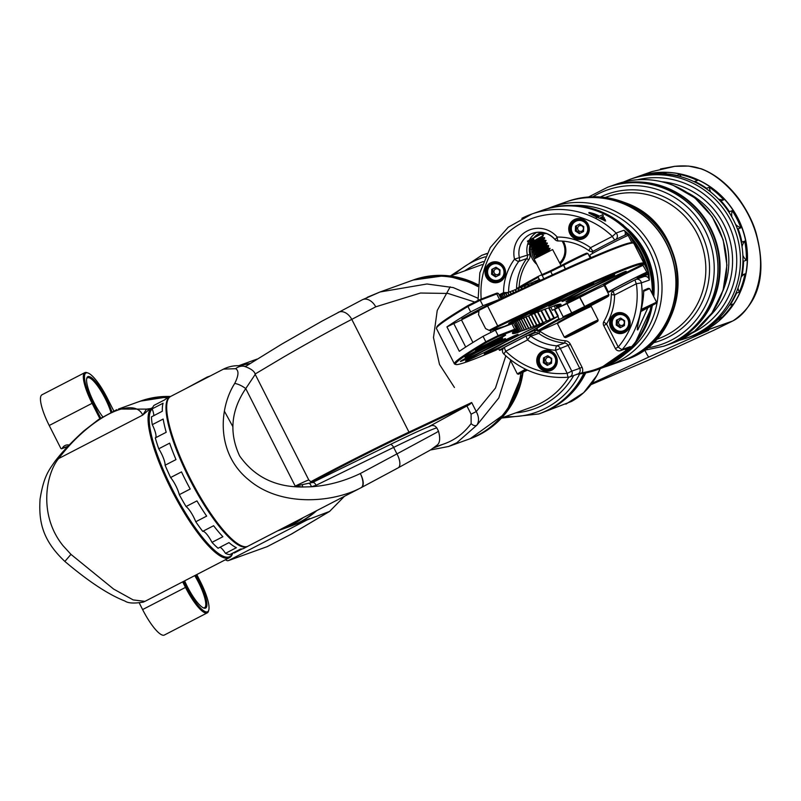 <?xml version="1.0" encoding="UTF-8"?>
<svg xmlns="http://www.w3.org/2000/svg" width="801" height="801" viewBox="0 0 801 801"><rect width="100%" height="100%" fill="white"/><g stroke="black" fill="none" stroke-linecap="round" stroke-linejoin="round"><path stroke-width="1.2" d="M608.73 186.863A84.295 81.982 70.5 0 1 609.771 186.493A84.295 81.982 70.5 0 1 666.122 187.564A84.295 81.982 70.5 0 1 720.089 267.534A84.295 81.982 70.5 0 1 665.931 345.441A84.295 81.982 70.5 0 1 664.89 345.802M689 179.484A84.295 81.982 -109.5 0 0 632.65 178.403L630.137 179.294A84.295 81.982 70.5 0 1 686.477 180.365A84.295 81.982 70.5 0 1 740.454 260.345A84.295 81.982 70.5 0 1 686.297 338.252L688.81 337.361A84.295 81.982 -109.5 0 0 742.968 259.454A84.295 81.982 -109.5 0 0 689 179.484M607.869 365.957L621.756 361.051A84.295 81.982 -109.5 0 0 675.914 283.464A84.295 81.982 -109.5 0 0 622.517 203.404A84.295 81.982 -109.5 0 0 565.586 202.102L551.709 207.008A84.295 81.982 70.5 0 1 608.64 208.31A84.295 81.982 70.5 0 1 662.027 288.37A84.295 81.982 70.5 0 1 607.869 365.957L603.594 367.339M542.017 210.433A84.295 81.982 70.5 0 1 542.067 210.413A84.295 81.982 70.5 0 1 598.998 211.714A84.295 81.982 70.5 0 1 652.354 293.857M651.073 306.282A84.295 81.982 70.5 0 1 598.227 369.361A84.295 81.982 70.5 0 1 598.177 369.381M610.292 199.579A84.085 81.772 70.5 0 1 622.968 203.534A84.085 81.772 70.5 0 1 658.112 334.928M630.557 357.336A84.085 81.772 -109.5 0 0 672.62 253.677A84.085 81.772 -109.5 0 0 574.778 199.459M663.819 346.192A84.295 81.982 -109.5 0 0 663.859 346.182A84.295 81.982 -109.5 0 0 713.07 239.389A84.295 81.982 -109.5 0 0 607.689 187.224A84.295 81.982 -109.5 0 0 607.659 187.234M622.788 360.68A84.295 81.982 -109.5 0 0 623.829 360.32A84.295 81.982 -109.5 0 0 673.05 253.527A84.295 81.982 -109.5 0 0 567.669 201.361A84.295 81.982 -109.5 0 0 566.627 201.742M685.065 200.32A84.085 81.772 70.5 0 1 715.824 287.379M673.22 342.177A84.085 81.772 -109.5 0 0 714.582 238.858A84.085 81.772 -109.5 0 0 617.491 184.45M244.665 366.377A84.295 81.752 70.2 0 1 245.797 366.287M249.602 363.814A84.295 81.752 -109.8 0 0 239.529 365.757M303.329 517.566A84.295 81.752 70.2 0 1 281.772 529.381L289.792 526.497A84.295 81.752 -109.8 0 0 315.434 511.308M281.772 529.381A84.295 81.752 70.2 0 1 281.241 529.571M329.662 511.368A0.841 0.761 -120.7 0 1 329.571 511.428L344.39 496.34M239.249 365.747A84.295 81.752 70.2 0 1 250.032 363.534M316.806 510.597A84.295 81.752 70.2 0 1 300.295 521.982A84.295 81.752 70.2 0 1 290.753 526.147A84.295 81.752 70.2 0 1 290.272 526.317M290.753 526.147L309.667 518.597L228.435 560.6L267.073 546.683L291.534 534.037A0.841 0.761 59.3 0 0 291.624 533.977M228.435 560.6L227.574 560.74A21.076 5.096 -117.3 0 1 225.461 559.729M290.923 534.347L329.571 511.428L290.122 526.367M344.43 496.32L329.622 511.408L291.584 534.007L267.214 546.622M170.603 477.536L181.497 471.899A84.295 20.365 -117.3 0 0 185.722 480.51A84.295 20.365 -117.3 0 0 190.197 489.031L179.294 494.668A13.857 3.344 -117.3 0 0 175.84 485.786A13.857 3.344 -117.3 0 0 170.603 477.536A84.295 20.365 -117.3 0 1 165.096 465.231A13.857 3.344 -117.3 0 0 158.748 448.79A84.295 20.365 -117.3 0 1 155.304 437.917L166.207 432.28A84.295 20.365 -117.3 0 1 163.174 419.043L152.28 424.67A13.857 3.344 -117.3 0 1 155.384 437.877M186.042 506.532L196.946 500.895A84.295 20.365 -117.3 0 0 206.658 516.114L195.764 521.751A13.857 3.344 -117.3 0 0 193.692 517.166A13.857 3.344 -117.3 0 0 186.042 506.532A84.295 20.365 -117.3 0 1 179.294 494.668M242.132 548.945L234.212 553.04A13.857 3.344 -117.3 0 0 233.792 552.56M247.97 546.192A84.295 20.365 -117.3 0 1 247.389 546.542A84.295 20.365 -117.3 0 1 189.356 478.638A84.295 20.365 -117.3 0 1 169.962 396.795A84.295 20.365 -117.3 0 1 170.333 396.625M247.389 546.542L243.754 548.425A84.295 20.365 -117.3 0 1 240.711 548.985L229.807 554.622A84.295 20.365 -117.3 0 1 225.481 553.341L236.385 547.704A84.295 20.365 -117.3 0 1 228.986 542.617L218.082 548.254A84.295 20.365 -117.3 0 1 211.985 542.357L222.878 536.72A84.295 20.365 -117.3 0 1 213.617 525.726L202.713 531.363A84.295 20.365 -117.3 0 1 195.764 521.751M247.429 546.462L361.221 487.629C333.767 502.397 281.531 507.624 248.991 480.089C215.619 453.336 219.043 407.919 234.713 383.449C238.708 375.529 239.018 370.613 235.644 368.69L223.509 369.111L170.683 396.425A84.295 20.365 62.7 0 0 167.399 401.111A84.295 20.365 62.7 0 0 191.309 480.65A84.295 20.365 62.7 0 0 242.393 546.142A84.295 20.365 62.7 0 0 247.429 546.462A12.646 3.054 62.7 0 0 247.449 546.462A12.646 3.054 62.7 0 0 247.539 546.422A12.646 3.054 62.7 0 0 247.589 546.392L361.271 487.609A12.646 3.054 62.7 0 0 361.321 487.579A12.646 3.054 62.7 0 0 361.381 487.549A12.646 5.557 61.8 0 0 361.491 487.499L398.127 467.864A12.646 5.557 61.8 0 1 398.017 467.924L361.591 487.439M436.395 432.58L438.497 431.198L436.915 428.074A84.295 2.613 153.1 0 0 434.402 428.645A84.295 2.613 153.1 0 0 393.641 447.399L396.946 453.897L436.395 432.58M234.713 383.449A12.646 5.066 32.9 0 1 245.747 388.605L295.209 486.107A26.523 0.821 -26.9 0 1 308.826 480.029L255.229 374.387L245.747 388.605C230.988 410.462 228.936 432.9 239.609 455.899C254.307 476.795 275.304 487.158 302.608 486.998L295.209 486.107L312.6 482.462A4.215 1.852 64 0 1 312.66 482.432L312.66 482.432A4.215 1.852 64 0 1 316.105 485.276L311.359 486.768L302.608 486.998A4.215 1.562 94.6 0 0 302.307 484.915M224.41 411.213L232.69 426.372M312.71 482.402L390.147 444.585A4.215 1.852 64 0 1 390.197 444.555L312.6 482.462M361.231 487.619A12.646 3.054 62.7 0 1 361.221 487.629A12.646 5.537 -115.9 0 0 360.3 473.531A12.646 5.557 61.8 0 1 361.491 487.499A12.646 12.646 0 0 1 361.321 487.579L247.539 546.422M235.644 368.69A12.646 11.184 -79.8 0 1 244.255 366.297L244.255 366.297C236.916 364.946 229.997 365.887 223.509 369.111M309.366 483.574A4.215 1.752 80 0 1 311.359 486.768C328.02 485.606 344.33 481.201 360.3 473.531L396.946 453.897A12.646 5.557 61.8 0 1 398.127 467.864L430.618 449.902L436.515 445.546C439.879 443.584 440.54 438.808 438.497 431.198M242.393 546.142L241.331 545.771A83.454 20.165 -117.3 0 1 190.758 480.93A83.454 20.165 -117.3 0 1 167.089 402.182L167.399 401.111M220.085 547.223A13.857 3.344 -117.3 0 1 225.481 553.341M202.713 531.363A13.857 3.344 -117.3 0 1 211.985 542.357M152.28 424.67A84.295 20.365 -117.3 0 1 151.439 416.88L162.333 411.243A84.295 20.365 -117.3 0 1 163.084 403.223L152.18 408.86A13.857 3.344 -117.3 0 1 153.782 415.669M152.18 408.86A84.295 20.365 -117.3 0 1 154.072 405.336L164.966 399.699A84.295 20.365 -117.3 0 1 166.328 398.678L169.962 396.795M158.748 448.79L169.642 443.153A84.295 20.365 -117.3 0 0 175.99 459.594L165.096 465.231M735.558 224.35A13.857 13.477 -109.5 0 0 740.895 227.844L738.121 228.826A13.857 13.477 -109.5 0 1 737.26 228.475M742.877 255.369A13.857 13.477 -109.5 0 0 746.362 260.245L743.588 261.226A13.857 13.477 -109.5 0 1 742.958 260.615M693.776 335.419A13.857 13.477 -109.5 0 0 693.706 335.609L690.933 336.59A13.857 13.477 -109.5 0 1 690.943 336.57M689.13 337.241A84.295 81.982 -109.5 0 0 689.461 337.131L693.155 335.829A84.295 81.982 -109.5 0 0 737.951 218.703A84.295 81.982 -109.5 0 0 636.995 176.871L633.291 178.172A84.295 81.982 -109.5 0 0 632.97 178.293M740.895 227.844A84.295 81.982 -109.5 0 0 737.02 219.033A84.295 81.982 -109.5 0 0 732.204 210.703A13.857 13.477 -109.5 0 0 731.864 216.981M746.362 260.245A84.295 81.982 -109.5 0 0 744.69 241.131L741.916 242.112A84.295 81.982 -109.5 0 0 738.121 228.826M738.041 287.919A13.857 13.477 -109.5 0 0 739.313 292.105A84.295 81.982 -109.5 0 0 744.92 273.912L742.147 274.893A84.295 81.982 -109.5 0 0 743.588 261.226M739.313 292.105L736.55 293.086A84.295 81.982 -109.5 0 1 730.081 305.061L732.855 304.08A84.295 81.982 -109.5 0 1 720.83 318.568L718.056 319.549A84.295 81.982 -109.5 0 1 707.553 328.01L710.327 327.028A84.295 81.982 -109.5 0 1 693.706 335.609M689.461 337.131A84.295 81.982 -109.5 0 0 690.933 336.59M637.085 176.841A84.295 81.982 70.5 0 1 637.175 176.811A84.295 81.982 70.5 0 1 740.434 223.559A84.295 81.982 70.5 0 1 703.699 331.254A12.646 12.295 70.5 0 1 703.648 331.274A12.646 12.295 70.5 0 1 703.068 331.554L702.908 331.624M644.925 350.397A12.646 0.991 65.9 0 0 648.87 357.036L591.989 383.359M695.598 334.918A12.646 12.295 70.5 0 1 695.208 335.068A84.295 81.982 70.5 0 1 693.336 335.759A84.295 81.982 70.5 0 1 693.245 335.789M703.678 331.234L732.655 321.021C749.596 312.831 767.088 282.002 758.147 242.272C749.926 202.503 719.729 174.478 699.714 168.45C692.985 166.067 684.685 165.356 674.822 166.318L651.844 171.624L637.175 176.811M693.336 335.759L682.082 339.604M695.208 335.068L708.034 330.543A12.646 12.295 -109.5 0 0 708.675 330.272L648.87 357.036M732.915 320.891A12.646 11.304 -116.1 0 1 732.454 321.131L732.454 321.131A12.646 11.304 -116.1 0 1 732.024 321.331L703.068 331.544M732.655 321.021A12.646 11.294 59.2 0 0 733.356 320.64L733.356 320.64A12.646 12.646 0 0 1 732.454 321.131L713.821 330.272A12.646 11.304 -116.1 0 1 713.391 330.473L732.024 321.331A12.646 12.295 70.5 0 0 732.605 321.051A12.646 12.295 70.5 0 0 732.655 321.021M699.714 168.45A12.646 10.133 -68.3 0 1 701.776 168.971L701.776 168.971C715.693 174.488 728.189 184.631 739.263 199.389C747.473 211.194 753.07 222.348 756.074 232.881C768.289 278.297 756.134 304.891 733.356 320.64M674.822 166.318A12.646 4.706 -96.8 0 0 674.522 166.328L674.522 166.328A12.646 4.706 -96.8 0 0 674.242 166.388M730.081 305.061A13.857 13.477 -109.5 0 0 729.541 305.121M742.147 274.893A13.857 13.477 -109.5 0 0 741.476 275.294M736.259 292.465A13.857 13.477 -109.5 0 0 736.55 293.086M741.916 242.112A13.857 13.477 -109.5 0 0 741.376 242.843M720.129 200.831A13.857 13.477 -109.5 0 0 720.97 200.811A84.295 81.982 -109.5 0 1 729.431 211.684A13.857 13.477 -109.5 0 0 729.2 212.565M694.167 181.717A13.857 13.477 -109.5 0 0 694.737 181.447A84.295 81.982 -109.5 0 1 706.572 188.265A13.857 13.477 -109.5 0 0 706.672 189.016M663.218 173.937A13.857 13.477 -109.5 0 0 663.438 173.687A84.295 81.982 -109.5 0 1 676.845 175.399A13.857 13.477 -109.5 0 0 677.075 175.83M633.291 178.172A84.295 81.982 -109.5 0 1 644.755 175.069A13.857 13.477 -109.5 0 0 644.855 175.149M644.755 175.069L647.528 174.087A13.857 13.477 -109.5 0 0 648.199 174.618M663.438 173.687L666.212 172.716A84.295 81.982 -109.5 0 0 647.528 174.087M676.845 175.399L679.618 174.428A13.857 13.477 -109.5 0 0 681.271 176.891M694.737 181.447L697.511 180.465A84.295 81.982 -109.5 0 0 679.618 174.428M706.572 188.265L709.346 187.284A13.857 13.477 -109.5 0 0 710.727 192.06M718.417 199.028A13.857 13.477 -109.5 0 0 723.744 199.829A84.295 81.982 -109.5 0 0 709.346 187.284M723.744 199.829L720.97 200.811M729.431 211.684L732.204 210.703M720.86 316.285A13.857 13.477 -109.5 0 0 720.83 318.568M744.92 273.912A13.857 13.477 -109.5 0 0 741.125 277.006M744.69 241.131A13.857 13.477 -109.5 0 0 742.036 246.708M693.976 181.627A13.857 13.477 -109.5 0 0 694.677 181.477M510.778 360.039L498.813 397.927L476.905 425.131L456.75 442.803L448.57 446.487L468.195 439.409A84.295 81.752 -109.8 0 0 477.736 435.243A84.295 81.752 -109.8 0 0 520.89 373.266M477.817 286.538A84.295 81.752 -109.8 0 0 411.043 280.811L380.064 291.975L426.953 283.985L453.286 287.599L477.857 298.182M367.309 297.291L380.064 291.975M310.618 481.832A84.295 2.613 -26.9 0 1 339.183 466.783A84.295 2.613 -26.9 0 1 408.971 432.089L471.679 402.523L469.887 404.335L408.84 433.111A83.454 2.583 153.1 0 0 339.754 467.474A83.454 2.583 153.1 0 0 311.729 482.232M337.892 312.6A12.646 8.641 62.4 0 1 338.342 312.33A12.646 8.641 62.4 0 1 351.779 319.369C331.734 329.772 308.986 342.347 283.534 357.096L255.058 374.057M585.741 372.926A84.295 81.752 70.2 0 1 550.467 409.031A84.295 81.752 70.2 0 1 540.925 413.196A84.295 81.752 70.2 0 1 539.914 413.556M540.925 413.196L571.453 401.471C582.157 395.574 590.627 386.933 596.845 375.539L600.169 368.68M477.947 284.786A84.295 81.752 -109.8 0 0 413.066 280.08A84.295 81.752 -109.8 0 0 412.054 280.45M538.863 413.937A84.295 81.752 -109.8 0 0 538.903 413.927A84.295 81.752 -109.8 0 0 583.899 373.276M482.763 254.968A84.295 81.752 70.2 0 1 483.774 254.598A84.295 81.752 70.2 0 1 486.888 253.547M481.741 255.329L481.681 255.359A84.295 81.752 70.2 0 1 486.808 253.697A84.295 81.752 -109.8 0 0 481.741 255.329A84.295 81.752 -109.8 0 0 481.711 255.339M469.206 439.038A84.295 81.752 -109.8 0 0 470.227 438.678A84.295 81.752 -109.8 0 0 522.953 372.305M477.346 435.444A84.085 81.552 -109.8 0 0 522.432 372.545M477.907 285.256A84.085 81.552 -109.8 0 0 420.615 278.027M434.993 446.988L442.993 444.275L433.711 447.949M428.295 426.943L469.887 404.335M471.088 414.187L476.265 411.554C479.038 416.8 479.248 421.326 476.905 425.131A4.215 2.723 36.3 0 1 471.138 423.569L471.088 414.187L466.883 405.897M442.993 444.275C454.337 440.47 463.719 433.571 471.138 423.569M430.457 450.002L448.56 446.487L430.477 449.992M471.679 402.523L476.265 411.554L495.469 388.054L505.801 355.844M474.633 302.007L448.069 293.456L420.485 293.026L375.739 306.823L351.779 319.369L408.971 432.089L408.84 433.111M361.842 300.045A12.646 8.641 62.4 0 1 362.302 299.784L362.302 299.784A12.646 8.641 62.4 0 1 375.739 306.823M583.909 373.266A84.085 81.552 70.2 0 1 582.788 375.459M547.674 410.162A84.085 81.552 -109.8 0 0 585.301 373.016M615.148 313.692A10.533 10.243 70.5 0 1 629.025 318.377A10.533 10.243 70.5 0 1 624.68 332.475A10.533 10.243 70.5 0 1 610.803 327.789A10.533 10.243 70.5 0 1 615.148 313.692M624.48 331.654A9.692 9.432 -109.5 0 0 616.87 313.882A9.692 9.432 -109.5 0 0 611.443 326.758A9.692 9.432 -109.5 0 0 624.48 331.654A9.692 9.432 -109.5 0 1 623.819 331.764A9.482 9.222 -109.5 0 0 626.432 330.302M542.247 351.349A10.533 10.243 70.5 0 1 556.114 356.034A10.533 10.243 70.5 0 1 551.769 370.132A10.533 10.243 70.5 0 1 537.902 365.446A10.533 10.243 70.5 0 1 542.247 351.349M551.579 369.321A9.692 9.432 -109.5 0 0 543.959 351.539A9.692 9.432 -109.5 0 0 538.542 364.425A9.692 9.432 -109.5 0 0 551.579 369.321A9.692 9.432 -109.5 0 1 550.908 369.421A9.482 9.222 -109.5 0 0 553.531 367.969M490.522 262.878A10.533 10.243 70.5 0 1 504.4 267.564A10.533 10.243 70.5 0 1 500.054 281.662A10.533 10.243 70.5 0 1 486.177 276.976A10.533 10.243 70.5 0 1 490.522 262.878M499.854 280.841A9.692 9.432 -109.5 0 0 492.245 263.058A9.692 9.432 -109.5 0 0 486.818 275.945A9.692 9.432 -109.5 0 0 499.854 280.841A9.692 9.432 -109.5 0 1 499.193 280.951A9.482 9.222 -109.5 0 0 501.806 279.489M574.257 219.624A10.533 10.243 70.5 0 1 588.134 224.31A10.533 10.243 70.5 0 1 583.789 238.408A10.533 10.243 70.5 0 1 569.912 233.722A10.533 10.243 70.5 0 1 574.257 219.624M583.589 237.587A9.692 9.432 -109.5 0 0 575.979 219.804A9.692 9.432 -109.5 0 0 570.552 232.69A9.692 9.432 -109.5 0 0 583.589 237.587M606.127 364.896A83.454 81.161 -109.5 0 0 626.442 349.867L630.217 346.653L627.213 350.407A84.295 81.982 70.5 0 1 606.697 365.576A84.295 81.982 70.5 0 1 596.655 369.922A84.295 81.982 70.5 0 1 582.497 373.506L576.52 374.387L582.167 372.745A83.454 81.161 -109.5 0 0 606.127 364.896M627.213 350.407L626.442 349.867A6.318 6.148 70.5 0 1 624.64 349.196M597.826 216.31L589.035 212.936M605.155 219.584L600.259 218.613C592.289 215.139 582.277 210.002 594.742 213.977L599.579 216.08M536.77 236.125A18.273 17.772 70.5 0 1 539.794 234.142A18.273 17.772 70.5 0 1 543.679 232.69M563.233 241.151A18.273 17.772 70.5 0 1 560.229 263.94M559.699 262.878A17.001 16.541 -109.5 0 0 562.072 241.061M546.292 233.461A17.001 16.541 -109.5 0 0 542.808 234.242M629.856 235.494A84.295 81.982 70.5 0 1 649.02 274.413L649.321 280.07L641.371 282.883A84.295 81.982 70.5 0 1 622.267 349.466A4.215 0.851 -139.4 0 1 618.222 346.993A80.08 77.877 -109.5 0 0 636.374 283.734L614.567 294.998L611.383 294.588M644.004 290.212L643.634 290.342C644.204 304.21 635.543 329.131 637.786 329.932L647.769 308.025M637.236 329.752L637.786 329.932M596.655 369.922L598.137 369.401A84.295 81.982 -109.5 0 0 608.169 365.056A84.295 81.982 -109.5 0 0 650.983 306.332M652.264 293.687A84.295 81.982 -109.5 0 0 541.977 210.443L531.894 214.007A84.295 81.982 70.5 0 1 616.089 233.051L612.365 236.405A80.08 77.877 -109.5 0 0 524.945 221.386A80.08 77.877 -109.5 0 0 481.201 299.093M628.495 233.962L627.714 234.593L624.039 230.247L628.495 233.962A84.295 81.982 70.5 0 1 629.296 234.863M603.884 218.633L605.095 219.534M531.984 247.108A17.001 16.541 -109.5 0 0 531.784 248.791M531.744 249.642A17.001 16.541 -109.5 0 0 534.177 258.923M603.844 325.556L606.557 323.994A56.901 55.339 70.5 0 0 614.567 294.998A4.215 0.971 -117.3 0 1 613.556 290.933L635.363 279.669A4.215 4.215 0 0 1 635.894 279.439A4.215 4.095 70.5 0 1 641.371 282.883L636.374 283.734A4.215 0.971 -117.3 0 1 635.363 279.669A4.215 0.971 -117.3 0 1 635.393 279.649A4.215 4.095 70.5 0 1 635.894 279.439L643.844 276.625A4.215 4.095 -109.5 0 1 649.321 280.07L648.029 274.643A83.454 81.161 -109.5 0 0 647.909 274.072M647.669 272.991A83.454 81.161 -109.5 0 0 647.548 272.46M646.417 268.145A83.454 81.161 -109.5 0 0 631.989 239.709M536.82 264.36A18.273 17.772 70.5 0 1 530.482 247.028M530.763 245.667A18.273 17.772 70.5 0 1 531.023 244.746M615.508 348.545L618.222 346.993L606.557 323.994A4.215 0.761 -149.1 0 1 603.864 321.511A4.215 0.761 -149.1 0 1 603.964 321.431M516.535 289.221A52.686 51.234 70.5 0 1 526.688 258.593L518.738 261.406A4.215 0.821 -143.6 0 1 514.512 259.164L527.388 255.129A21.287 20.696 70.5 0 1 528.54 241.812M507.644 292.515L503.539 292.615A56.901 55.339 70.5 0 1 514.512 259.164A25.502 24.801 70.5 0 1 527.188 230.998A25.502 24.801 70.5 0 1 557.246 237.086L555.103 239.509M555.003 239.389A21.287 20.696 -109.5 0 0 532.555 233.331C541.126 230.738 548.595 232.801 554.983 239.519A4.215 4.215 0 0 0 558.237 240.971C569.441 240.891 579.704 244.155 589.005 250.753L589.005 250.753A4.215 0.571 125.8 0 1 590.547 247.669A56.901 55.339 70.5 0 0 557.246 237.086A4.215 0.931 89.1 0 0 558.237 240.971A4.215 0.931 89.1 0 0 558.297 240.961M594.002 250.913L592.88 251.314A4.215 4.215 0 0 1 589.005 250.753A4.215 0.571 125.8 0 0 589.146 250.753A4.215 4.095 70.5 0 0 593.381 251.093L594.172 250.813M568.57 377.201A4.215 0.951 -95.1 0 1 568.51 377.211A4.215 0.951 -95.1 0 1 567.218 373.346L571.784 371.133A4.215 4.095 70.5 0 1 568.57 377.201M503.869 353.912L505.751 351.218A80.08 77.877 -109.5 0 0 567.218 373.346L555.554 350.347A4.215 0.901 -85.3 0 1 556.735 345.832L564.685 343.028A52.686 51.234 70.5 0 1 538.763 333.396L530.813 336.2A52.686 51.234 -109.5 0 0 556.735 345.832A4.215 4.095 70.5 0 1 560.119 348.145L571.784 371.133L579.734 368.32L568.069 345.331L555.554 350.347A56.901 55.339 70.5 0 1 527.559 339.944A4.215 0.571 -54.2 0 1 530.813 336.2A4.215 4.095 70.5 0 0 527.078 335.649A4.215 4.215 0 0 0 526.547 335.879A4.215 4.095 70.5 0 1 527.078 335.649L535.028 332.836A4.215 4.095 -109.5 0 1 538.763 333.396L540.395 331.524A50.573 49.191 -109.5 0 0 565.276 340.765A6.318 6.148 70.5 0 1 570.352 344.23L582.017 367.218A6.318 6.148 70.5 0 1 582.167 372.745L582.497 373.506M647.408 274.413A6.318 6.148 70.5 0 1 648.029 274.643L649.02 274.413M545.191 351.198A9.692 9.432 -109.5 0 0 544.59 351.539A9.482 9.222 -109.5 0 0 539.273 364.135A9.482 9.222 -109.5 0 0 550.908 369.421L552.199 368.971M493.476 262.718A9.692 9.432 -109.5 0 0 492.875 263.068A9.482 9.222 -109.5 0 0 487.559 275.654A9.482 9.222 -109.5 0 0 499.183 280.951L500.475 280.49M618.102 313.541A9.692 9.432 -109.5 0 0 617.501 313.882M577.211 219.464A9.692 9.432 -109.5 0 0 576.61 219.804A9.482 9.222 -109.5 0 0 571.293 232.4A9.482 9.222 -109.5 0 0 582.918 237.697A9.692 9.432 -109.5 0 0 583.609 237.577M436.485 328.09L436.855 326.958A427.784 13.247 -26.9 0 1 468.215 305.391L479.118 299.884L495.649 293.566A41.302 1.282 -26.9 0 1 497.291 293.086L498.402 293.456A42.143 1.302 153.1 0 0 496.75 293.947L480.22 300.265L467.904 306.483A428.625 13.267 153.1 0 0 436.485 328.09A428.625 13.267 153.1 0 0 436.485 328.55L454.397 363.864A428.625 13.267 -26.9 0 1 485.827 341.797L498.132 335.579L514.663 329.261A42.143 1.302 -26.9 0 1 516.325 328.77L515.964 329.912A41.302 1.282 153.1 0 0 514.332 330.382L497.801 336.7L486.888 342.207A427.784 13.247 153.1 0 0 455.899 364.505A427.784 13.247 153.1 0 0 495.719 350.267L497.922 349.096A21.076 0.651 -26.9 0 1 510.918 341.907A21.076 0.651 -26.9 0 1 535.328 330.222A21.076 0.651 -26.9 0 1 534.487 330.883M515.223 331.224L515.734 332.235A355.714 11.014 -26.9 0 1 515.674 332.225L512.77 333.566L515.313 332.135A355.714 11.014 -26.9 0 1 515.283 332.115L515.033 331.634L515.313 332.135L512.46 333.396L515.103 331.924A355.714 11.014 -26.9 0 1 515.093 331.884L515.103 331.604A355.714 11.014 -26.9 0 1 515.113 331.554L512.49 332.755L515.313 331.173A355.714 11.014 -26.9 0 1 515.353 331.123L512.81 332.275L515.734 330.643A355.714 11.014 -26.9 0 1 515.794 330.583L515.684 330.362M515.794 330.583L513.351 331.684L516.365 330.012A355.714 11.014 -26.9 0 1 516.455 329.932L516.144 329.331M515.093 331.884L512.37 333.126L515.003 331.654M478.938 310.578L461.897 318.728L479.368 309.386M500.285 299.113A42.143 1.302 153.1 0 0 499.514 299.394L482.983 305.712L470.668 311.929A428.625 13.267 153.1 0 0 446.938 326.888L461.466 319.909A18.964 0.591 -26.9 0 1 463.228 318.988A18.964 0.591 -26.9 0 1 478.798 311.209M490.172 330.633L490.963 332.195M515.674 332.225L515.173 331.244M515.594 330.723L516.365 332.235A355.714 11.014 -26.9 0 1 516.285 332.235L515.524 330.753M516.184 330.102L517.206 332.125A355.714 11.014 -26.9 0 1 517.096 332.145L516.084 330.152M514.973 325.737A355.714 11.014 153.1 0 0 515.113 325.707L518.257 331.904A355.714 11.014 -26.9 0 1 518.127 331.934L514.823 325.817M501.356 298.603L499.574 295.088A355.714 11.014 -26.9 0 1 499.444 295.118L499.293 295.199M501.236 298.663L499.444 295.118M502.507 298.062L500.835 294.768A355.714 11.014 -26.9 0 1 500.675 294.808L499.684 295.309M514.592 321.882L519.509 331.584A355.714 11.014 -26.9 0 1 519.358 331.624L514.442 321.942M502.357 298.132L500.675 294.808M503.859 297.421L502.297 294.337A355.714 11.014 -26.9 0 1 502.117 294.398L500.935 294.978M515.934 321.231L520.97 331.153A355.714 11.014 -26.9 0 1 520.8 331.214L515.774 321.311M503.689 297.501L502.117 294.398M505.431 296.68L503.969 293.807A355.714 11.014 -26.9 0 1 503.769 293.867L502.407 294.548M517.486 320.45L522.642 330.623A355.714 11.014 -26.9 0 1 522.442 330.683L517.296 320.55M505.241 296.77L503.769 293.867M507.203 295.839L505.842 293.166A355.714 11.014 -26.9 0 1 505.621 293.236L504.069 294.007M519.358 319.789L524.525 329.982A355.714 11.014 -26.9 0 1 524.295 330.062L519.138 319.889M506.993 295.939L505.621 293.236M509.186 294.908L507.924 292.415A355.714 11.014 -26.9 0 1 507.674 292.505L505.952 293.366M521.321 318.808L526.607 329.231A355.714 11.014 -26.9 0 1 526.357 329.321L521.081 318.928M508.945 295.018L507.674 292.505M511.378 293.877L510.207 291.564A355.714 11.014 -26.9 0 1 509.937 291.664L508.024 292.615M523.594 317.957L528.89 328.38A355.714 11.014 -26.9 0 1 528.61 328.48L523.333 318.067M511.118 293.997L509.937 291.664M513.781 292.745L512.69 290.603A355.714 11.014 -26.9 0 1 512.4 290.723L510.307 291.754M525.967 316.775L531.373 327.419A355.714 11.014 -26.9 0 1 531.073 327.539L525.686 316.916M513.491 292.886L512.4 290.723M516.385 291.524L515.373 289.551A355.714 11.014 -26.9 0 1 515.053 289.672L512.79 290.803M528.65 315.714L534.057 326.367A355.714 11.014 -26.9 0 1 533.736 326.488L528.35 315.864M516.074 291.674L515.053 289.672M519.188 290.212L518.257 288.38A355.714 11.014 -26.9 0 1 517.917 288.52L515.474 289.742M531.544 314.563L536.94 325.206A355.714 11.014 -26.9 0 1 536.59 325.336L531.203 314.723M518.848 290.363L517.917 288.52M522.192 288.801L521.331 287.118A355.714 11.014 -26.9 0 1 520.97 287.269L518.347 288.57M534.617 313.301L540.014 323.934A355.714 11.014 -26.9 0 1 539.654 324.085L534.257 313.451M521.831 288.971L520.97 287.269M525.396 287.309L524.605 285.757A355.714 11.014 -26.9 0 1 524.224 285.917L521.431 287.299M537.902 311.959L543.288 322.573A355.714 11.014 -26.9 0 1 542.898 322.733L537.421 311.929L539.003 311.249L534.868 313.201A355.714 11.014 153.1 0 0 534.217 313.471L531.383 314.653A355.714 11.014 153.1 0 0 530.683 314.943L527.649 316.215A355.714 11.014 153.1 0 0 526.918 316.535L523.704 317.907A355.714 11.014 153.1 0 0 522.913 318.247L519.529 319.719A355.714 11.014 153.1 0 0 518.698 320.08L515.123 321.642A355.714 11.014 153.1 0 0 514.252 322.032L510.507 323.684A355.714 11.014 153.1 0 0 509.596 324.095L505.681 325.837A355.714 11.014 153.1 0 0 504.73 326.267L490.282 330.673L489.081 330.322L497.711 325.937A428.625 13.267 -26.9 0 1 643.874 263.189L648.169 271.639L646.848 272.15A23.599 0.731 153.1 0 0 625.451 282.653A23.599 0.731 153.1 0 0 608.44 292.085A23.599 0.731 153.1 0 0 611.814 290.813M525.015 287.489L524.224 285.917M528.8 285.727L528.069 284.285A355.714 11.014 -26.9 0 1 527.659 284.465L524.695 285.927M541.396 310.548L546.753 321.101A355.714 11.014 -26.9 0 1 546.342 321.281L540.985 310.728M528.4 285.907L527.659 284.465M532.395 284.045L531.724 282.723A355.714 11.014 -26.9 0 1 531.293 282.903L528.159 284.465M545.07 309.026L550.397 319.539A355.714 11.014 -26.9 0 1 549.967 319.719L544.65 309.226M531.974 284.245L531.293 282.903M536.189 282.292L535.559 281.051A355.714 11.014 -26.9 0 1 535.108 281.251L531.804 282.893M557.786 316.315L554.262 309.366A355.714 11.014 -26.9 0 0 554.733 309.156L558.267 316.105A355.714 11.014 -26.9 0 1 557.786 316.315L553.151 318.528L554.242 317.867L550.718 310.918A355.714 11.014 -26.9 0 1 550.467 311.028L548.815 307.784M554.242 317.867A355.714 11.014 -26.9 0 1 553.791 318.067L548.615 307.864M535.739 282.503L535.108 281.251M540.174 280.45L539.584 279.289A355.714 11.014 -26.9 0 1 539.113 279.499L535.649 281.221M539.704 280.67L539.113 279.499M590.037 306.152L595.914 303.098A20.225 0.631 153.1 0 0 608.57 296.03A20.225 0.631 153.1 0 0 585.13 307.224L571.453 313.972A356.555 11.034 -26.9 0 1 562.692 317.887L563.123 316.725A355.714 11.014 153.1 0 0 571.694 312.891L584.52 306.563A21.076 0.651 -26.9 0 1 608.94 294.878L604.264 285.677A21.076 0.651 153.1 0 0 579.854 297.361L567.028 303.689A355.714 11.014 -26.9 0 1 558.447 307.524L554.823 309.326M563.123 316.725L558.447 307.524M543.859 278.748L542.157 275.404L540.965 275.063A356.555 11.034 153.1 0 0 549.726 271.149L563.403 264.4A20.225 0.631 -26.9 0 1 586.823 253.166L587.954 253.537A21.076 0.651 153.1 0 0 563.554 265.241L550.728 271.569A355.714 11.014 -26.9 0 1 542.157 275.404M554.262 309.366L552.38 310.327L550.758 307.123M549.055 307.664L550.708 310.928M516.625 289.171L517.386 288.18A83.454 2.583 -26.9 0 1 538.092 276.475L539.073 279.519M538.012 277.436A84.295 2.613 153.1 0 0 518.317 288.51M512.31 323.654L511.949 322.953M510.127 323.854L510.397 324.385M486.888 342.207L485.827 341.797L483.053 336.35A428.625 13.267 153.1 0 0 459.323 351.309L446.938 326.888M483.053 336.35L495.368 330.132L511.899 323.814A42.143 1.302 153.1 0 1 513.561 323.324L516.325 328.77M562.692 317.887L559.819 319.299A83.454 2.583 153.1 0 0 539.113 331.003L537.421 331.073L538.022 330.603A84.295 2.613 -26.9 0 1 558.978 318.758L557.826 316.505L557.246 316.725L558.267 316.105M537.401 331.063L536.259 328.81L536.88 328.35A84.295 2.613 -26.9 0 1 557.826 316.505M512.97 322.443L513.421 323.324L513.01 322.423M516.455 329.932L514.092 330.993L515.964 329.912M501.086 298.733L498.402 293.456M472.93 342.488L461.466 319.909M534.617 331.143L536.85 329.982M590.217 257.972L587.974 253.557A21.076 0.651 153.1 0 0 587.954 253.537M608.94 294.878A21.076 0.651 -26.9 0 1 608.94 294.898L608.57 296.03M455.899 364.505L454.768 364.135A428.625 13.267 -26.9 0 1 454.397 363.864M553.791 318.067L550.397 319.539M549.967 319.719L546.753 321.101M546.342 321.281L543.288 322.573M542.898 322.733L540.014 323.934M539.654 324.085L536.94 325.206M536.59 325.336L534.057 326.367M533.736 326.488L531.373 327.419M531.073 327.539L528.89 328.38M528.61 328.48L526.607 329.231M526.357 329.321L524.525 329.982M524.295 330.062L522.642 330.623M522.442 330.683L520.97 331.153M520.8 331.214L517.406 332.785L519.509 331.584M519.358 331.624L516.064 333.156L518.257 331.904M518.127 331.934L514.933 333.416L517.206 332.125M517.096 332.145L514.002 333.566L516.365 332.235M516.285 332.235L513.281 333.616L515.734 332.235M538.092 276.475L540.965 275.063M563.984 318.938L587.493 306.322L600.66 300.005L587.183 307.314M538.552 331.444L557.706 322.923M558.978 318.758L559.819 319.299M646.848 272.15L642.993 265.351A23.599 0.731 153.1 0 0 621.926 275.704A23.599 0.731 153.1 0 0 604.915 285.136A23.599 0.731 153.1 0 0 604.935 285.156M608.44 292.085L604.915 285.136L603.804 284.786A24.441 0.761 -26.9 0 1 621.396 274.993A24.441 0.761 -26.9 0 1 643.353 264.21A427.784 13.247 153.1 0 0 497.621 326.938L490.282 330.673M637.266 278.097A20.015 0.621 153.1 0 0 647.348 272.35A20.015 0.621 153.1 0 0 626.062 282.463A20.015 0.621 153.1 0 0 611.634 290.463L612.344 291.864M555.894 305.571L557.015 307.774A355.714 11.014 153.1 0 0 557.166 307.634L560.169 305.962L557.716 307.073A355.714 11.014 153.1 0 0 557.816 306.953L560.72 305.341L558.157 306.503A355.714 11.014 153.1 0 0 558.217 306.403L561.01 304.851L558.347 306.052A355.714 11.014 153.1 0 0 558.357 305.982L561.05 304.48L558.297 305.742A355.714 11.014 153.1 0 0 558.257 305.692L560.84 304.24L557.987 305.551A355.714 11.014 153.1 0 0 557.897 305.521L560.39 304.12L557.416 305.481A355.714 11.014 153.1 0 0 557.286 305.491L559.679 304.14L556.605 305.551A355.714 11.014 153.1 0 0 556.425 305.582L558.718 304.28L555.544 305.742A355.714 11.014 153.1 0 0 555.303 305.802L557.506 304.55L554.222 306.072A355.714 11.014 153.1 0 0 553.942 306.142L556.044 304.941L552.66 306.513A355.714 11.014 153.1 0 0 552.33 306.623L550.848 307.093A355.714 11.014 153.1 0 0 550.477 307.224L548.795 307.794A355.714 11.014 153.1 0 0 548.365 307.944L546.492 308.625A355.714 11.014 153.1 0 0 546.022 308.806L543.939 309.587A355.714 11.014 153.1 0 0 543.428 309.787L541.156 310.668A355.714 11.014 153.1 0 0 540.595 310.888L538.132 311.869A355.714 11.014 153.1 0 0 537.531 312.12M554.783 309.246L557.015 307.774M478.978 310.408L479.419 309.256L486.758 305.531A427.784 13.247 -26.9 0 1 632.349 242.743L633.491 243.114A428.625 13.267 153.1 0 0 487.609 306.022L478.978 310.408L478.618 314.603M586.262 294.077A20.015 0.621 153.1 0 0 586.262 294.057A20.015 0.621 153.1 0 0 564.975 304.17L558.567 307.464M604.845 285.116L603.043 286.047M558.067 305.501L558.347 306.052M558.357 305.982L558.107 305.481M557.596 305.401L558.157 306.503M558.217 306.403L557.676 305.351M556.875 305.421L557.716 307.073M557.816 306.953L557.005 305.351M557.166 307.634L556.074 305.481M489.081 330.322L485.596 328.63L478.437 314.523M647.438 272.53A21.076 0.651 153.1 0 0 648.289 271.879A428.625 13.267 153.1 0 0 648.249 271.749L629.566 234.933A428.625 13.267 153.1 0 0 629.486 234.823L633.771 243.274A428.625 13.267 153.1 0 0 633.491 243.114M555.634 308.755L554.262 306.052M630.717 242.723A23.599 0.731 -26.9 0 1 631.368 242.433L632.49 242.793M631.849 242.593L628.174 235.334A23.599 0.731 153.1 0 0 604.425 247.048A23.599 0.731 153.1 0 0 589.766 255.269L590.968 257.652M628.174 235.334L629.486 234.823M643.353 264.21L642.993 265.351M643.163 264.881L643.874 263.189M522.833 337.802A20.015 0.621 153.1 0 0 512.91 342.808A20.015 0.621 153.1 0 0 499.444 350.317A20.015 0.621 153.1 0 0 502.928 348.956M529.521 335.579A20.015 0.621 153.1 0 0 535.158 332.205A20.015 0.621 153.1 0 0 527.489 335.529M526.487 369.682L518.437 374.237L527.428 370.122M518.437 374.237L517.296 373.857L525.506 369.221M526.718 369.802L523.614 371.654L527.168 370.002M557.466 323.664L557.836 322.533A18.123 0.561 -26.9 0 1 572.114 314.683A18.123 0.561 -26.9 0 1 589.666 306.262A18.123 0.561 -26.9 0 1 590.147 306.142L591.278 306.513A18.964 0.591 153.1 0 0 591.278 306.513A18.964 0.591 153.1 0 0 590.778 306.633A18.964 0.591 153.1 0 0 572.415 315.454A18.964 0.591 153.1 0 0 557.466 323.664A18.964 0.591 153.1 0 0 557.466 323.684L564.325 337.211A18.964 0.591 -26.9 0 1 579.013 329.111A18.964 0.591 -26.9 0 1 597.636 320.16A18.964 0.591 -26.9 0 1 598.157 320.05A18.964 0.591 -26.9 0 1 598.157 320.07L591.288 306.523M597.286 321.291A18.123 0.561 153.1 0 0 579.243 329.962A18.123 0.561 153.1 0 0 565.476 337.591A18.123 0.561 153.1 0 0 565.957 337.481A18.123 0.561 153.1 0 0 583.498 329.051A18.123 0.561 153.1 0 0 597.786 321.201A18.123 0.561 153.1 0 0 597.286 321.291M565.476 337.591L564.345 337.221A18.964 0.591 -26.9 0 1 564.325 337.211M543.979 249.772L548.034 248.11L549.887 248.7C548.174 249.742 532.915 258.182 535.979 257.542L536.98 257.291M548.555 245.587L546.703 245.486L539.514 249.872L535.368 252.685L534.227 254.398L534.637 254.908C531.584 255.549 546.843 247.119 548.545 246.067L548.054 248.12L536.7 255.319L535.559 257.031L535.979 257.542M549.897 248.22L549.716 248.37C549.596 248.55 533.656 257.231 535.809 257.211M548.725 245.917L548.385 245.737C548.545 245.677 531.013 255.469 534.477 254.588M539.984 241.882L544.049 240.23L532.705 247.429L531.554 249.141L531.974 249.652C528.91 250.292 544.179 241.852 545.882 240.811L545.05 242.232L547.213 243.444C545.511 244.485 530.242 252.926 533.306 252.285L535.018 252.395M545.391 242.863L534.037 250.052L533.166 252.285M547.233 242.963L547.053 243.114C545.341 244.155 530.082 252.595 533.146 251.955M546.062 240.66L545.711 240.48C542.537 242.363 529.04 249.842 531.804 249.321M537.411 240.841L544.55 238.177C542.838 239.229 527.579 247.659 530.642 247.028L536.35 244.916M538.642 239.259L542.718 237.597L531.363 244.796L530.222 246.508L530.642 247.028M544.56 237.697L544.38 237.847C542.678 238.868 527.428 247.339 530.472 246.698M529.141 244.065C528.32 244.015 530.022 242.763 534.247 240.3L533.076 237.997C528.87 240.46 527.168 241.722 527.969 241.762L527.408 241.151L542.217 233.582L543.208 235.554C541.506 236.595 526.247 245.036 529.301 244.395L531.013 244.505M533.856 239.539L530.032 242.162L529.161 244.395M535.849 257.211L539.544 255.919L549.045 250.112L549.386 250.753L548.315 251.494M534.247 248.941L537.681 247.539M531.854 249.321L535.529 248.04M530.512 246.688L534.177 245.416M531.574 243.684L535.008 242.282M542.007 274.603L534.107 259.013L552.61 249.542L561.07 265.602M591.789 324.325L571.443 334.438L591.789 324.325M533.526 238.888L529.701 241.512L529.861 242.473M543.388 235.414L542.377 236.966L531.033 244.135L531.203 245.096M544.049 240.23L543.719 239.569L536.51 243.955L532.365 246.768L532.535 247.729M530.502 247.028L533.266 246.948M545.05 242.232L533.706 249.401L533.867 250.363M547.393 243.304L546.382 244.856L535.038 252.025L535.198 252.986M547.714 247.489L536.37 254.658L536.54 255.619M543.338 252.465L549.055 250.092L550.057 248.56M545.321 252.405L549.836 250.763M584.099 327.789L588.945 325.386M574.437 332.805L584.51 328.31M643.073 276.896A20.015 0.621 153.1 0 0 648.109 273.852A20.015 0.621 153.1 0 0 625.861 284.465A20.015 0.621 153.1 0 0 617.301 289.001M592.79 253.306L592.199 252.145A20.015 0.621 -26.9 0 1 606.267 244.325A20.015 0.621 -26.9 0 1 627.904 234.032L628.495 235.194M643.634 290.383L648.189 288.35L649.681 288.62L643.583 291.314M641 311.469L656.189 303.309L641.2 310.418M641.401 309.336L656.56 302.177L649.681 288.62M601.851 219.364L604.355 217.902L603.634 219.013L605.316 219.784L604.224 220.445M605.196 219.544L603.924 220.315M601.701 218.763L604.234 217.662L601.561 219.224M595.704 218.032L602.732 214.678L603.403 216.03L599.528 218.262L600.259 218.613L602.682 217.141L600.84 218.873M600.36 218.643L602.913 217.582L604.365 217.902M641.04 311.229L651.003 305.862L641.15 310.688M603.634 219.013L602.572 219.694M603.874 219.474L603.153 219.965M579.223 225.842A2.954 2.874 -109.5 0 0 577.992 229.787A2.954 2.874 -109.5 0 0 581.876 231.109A2.954 2.874 -109.5 0 0 583.098 227.164A2.954 2.874 -109.5 0 0 579.223 225.842M584.209 237.236L582.918 237.697A9.482 9.222 -109.5 0 0 585.541 236.235M579.554 219.294A9.482 9.222 -109.5 0 0 576.6 219.814L577.891 219.354M583.318 236.355A8.431 8.2 -109.5 0 0 586.833 225.091A8.431 8.2 -109.5 0 0 575.739 221.306A8.431 8.2 -109.5 0 0 572.234 232.57A8.431 8.2 -109.5 0 0 583.318 236.355M583.749 226.673L579.744 223.99L575.529 226.152L575.318 230.988L579.313 233.672L583.528 231.519L583.749 226.673M579.884 224.08L575.529 226.152M580.194 233.221L576.33 230.638L576.55 225.792M576.33 230.638L575.318 230.988M620.114 319.909A2.954 2.874 -109.5 0 0 618.883 323.854A2.954 2.874 -109.5 0 0 622.767 325.176A2.954 2.874 -109.5 0 0 623.989 321.231A2.954 2.874 -109.5 0 0 620.114 319.909M620.445 313.371A9.482 9.222 -109.5 0 0 612.184 326.468A9.482 9.222 -109.5 0 0 623.809 331.764L625.1 331.304M624.209 330.433A8.431 8.2 -109.5 0 0 627.724 319.158A8.431 8.2 -109.5 0 0 616.63 315.374A8.431 8.2 -109.5 0 0 613.125 326.648A8.431 8.2 -109.5 0 0 624.209 330.433M624.64 320.74L620.635 318.057L616.42 320.22L616.209 325.066L620.214 327.749L624.42 325.586L624.64 320.74M620.775 318.157L616.42 320.22M621.085 327.299L617.221 324.705L617.441 319.859M617.221 324.705L616.209 325.066M547.203 357.576A2.954 2.874 -109.5 0 0 545.982 361.511A2.954 2.874 -109.5 0 0 549.856 362.843A2.954 2.874 -109.5 0 0 551.088 358.898A2.954 2.874 -109.5 0 0 547.203 357.576M547.544 351.028A9.482 9.222 -109.5 0 0 544.59 351.539L545.882 351.088M551.308 368.09A8.431 8.2 -109.5 0 0 554.813 356.825A8.431 8.2 -109.5 0 0 543.729 353.041A8.431 8.2 -109.5 0 0 540.214 364.305A8.431 8.2 -109.5 0 0 551.308 368.09M551.729 358.407L547.724 355.724L543.519 357.887L543.298 362.723L547.303 365.406L551.519 363.243L551.729 358.407M547.864 355.814L543.519 357.887M548.184 364.956L544.32 362.362L544.53 357.526M544.32 362.362L543.298 362.723M495.489 269.096A2.954 2.874 -109.5 0 0 494.257 273.041A2.954 2.874 -109.5 0 0 498.142 274.363A2.954 2.874 -109.5 0 0 499.363 270.418A2.954 2.874 -109.5 0 0 495.489 269.096M495.819 262.558A9.482 9.222 -109.5 0 0 492.865 263.068L494.157 262.608M499.584 279.609A8.431 8.2 -109.5 0 0 503.098 268.345A8.431 8.2 -109.5 0 0 492.004 264.56A8.431 8.2 -109.5 0 0 488.5 275.834A8.431 8.2 -109.5 0 0 499.584 279.609M500.014 269.927L496.009 267.244L491.794 269.406L491.584 274.252L495.589 276.936L499.794 274.773L500.014 269.927M496.149 267.334L491.794 269.406M496.46 276.485L492.595 273.892L492.815 269.046M492.595 273.892L491.584 274.252M195.634 575.158A26.633 6.438 -117.3 0 1 199.549 582.217A26.633 6.438 -117.3 0 1 203.875 608.069A26.633 6.438 -117.3 0 1 187.344 586.622A26.633 6.438 -117.3 0 1 184.631 580.845M203.324 607.829A25.792 6.228 62.7 0 0 204.565 607.699A25.792 6.228 62.7 0 0 198.638 582.667A25.792 6.228 62.7 0 0 194.723 575.629M102.748 416.79A26.633 6.438 -117.3 0 1 93.957 402.533A26.633 6.438 -117.3 0 1 86.788 378.162A26.633 6.438 -117.3 0 1 106.163 398.137A26.633 6.438 -117.3 0 1 111.86 411.804M110.898 412.265A25.792 6.228 62.7 0 0 105.241 398.578A25.792 6.228 62.7 0 0 87.489 377.802A25.792 6.228 62.7 0 0 86.658 378.743M99.855 418.633L92.085 403.324L49.221 425.491L60.776 448.27A0.841 0.821 -109.8 0 0 62.238 448.3A6.528 6.338 70.2 0 1 69.156 445.056M49.221 425.491A31.609 7.64 -117.3 0 1 41.952 394.803L84.816 372.635A31.609 7.64 -117.3 0 1 85.036 372.535A31.609 7.64 -117.3 0 1 86.959 372.645L88.02 373.016A30.768 7.439 62.7 0 0 86.148 372.916A30.768 7.439 62.7 0 0 93.006 402.873L100.716 418.072M139.344 603.123L142.608 609.571L185.482 587.403L182.668 581.866M164.585 634.913A31.609 7.64 -117.3 0 1 164.375 635.033A31.609 7.64 -117.3 0 1 164.155 635.133A31.609 7.64 -117.3 0 1 142.608 609.571M183.579 581.396L186.403 586.963A30.768 7.439 62.7 0 0 207.359 611.844A30.768 7.439 62.7 0 0 208.781 610.032A30.768 7.439 62.7 0 0 200.5 581.876L196.786 574.557M113.772 410.923L107.114 397.797A30.768 7.439 62.7 0 0 88.02 373.016M93.006 402.873L92.085 403.324A31.609 7.64 -117.3 0 1 84.816 372.635M208.781 610.032L208.47 611.113A31.609 7.64 -117.3 0 1 207.239 612.875A31.609 7.64 -117.3 0 1 207.018 612.965A31.609 7.64 -117.3 0 1 185.482 587.403L186.403 586.963M210.132 375.999A84.295 81.752 70.2 0 1 210.222 375.969A84.295 81.752 70.2 0 1 210.273 375.949A84.295 81.752 -109.8 0 0 210.032 376.039L207.069 377.111A84.295 81.752 70.2 0 1 209.892 376.15M168.38 397.606A84.295 81.752 -109.8 0 0 137.392 402.212A84.295 81.752 -109.8 0 0 137.291 402.252M168.24 397.686A84.295 81.752 -109.8 0 0 137.201 402.282L118.418 409.051L146.503 409.121L150.798 408.55M152.21 408.921A83.454 20.165 62.7 0 0 172.355 489.301A83.454 20.165 62.7 0 0 232.63 553.171M232.721 553.121A84.295 20.365 -117.3 0 1 229.476 557.656A84.295 20.365 -117.3 0 1 171.444 489.751A84.295 20.365 -117.3 0 1 152.04 407.909A84.295 20.365 -117.3 0 1 152.601 407.659M116.756 409.671L98.633 419.444L83.785 430.958C71.559 442.082 61.977 452.195 55.019 461.306L55.019 461.306C49.211 469.837 43.785 475.714 40.05 499.223C38.738 520.94 41.882 539.764 64.871 561.441L70.959 554.362L113.612 589.065L133.186 599.919L144.951 601.361L143.349 602.092C134.167 603.614 128.05 603.273 125.006 601.07C108.515 594.652 88.47 581.446 64.871 561.441M152.04 407.909L149.517 409.211L142.738 415.078C133.607 395.073 89.071 418.102 58.623 458.572C46.248 473.351 37.947 514.813 63.099 545.761L70.959 554.362M55.019 461.306A12.646 10.743 -141.3 0 1 58.623 458.572L142.738 415.078L146.503 409.121A10.533 9.902 78.8 0 0 149.777 409.081M672.75 185.221A84.295 81.982 -109.5 0 0 616.4 184.15C635.293 177.702 654.157 178.062 673 185.211L694.918 197.937L712.169 216.721L723.173 239.819L726.928 265.121L723.073 290.292L711.949 313.011L694.577 331.183L672.56 343.098A84.295 81.982 -109.5 0 0 726.717 265.191A84.295 81.982 -109.5 0 0 672.75 185.221M722.822 291.073A75.865 73.782 -109.5 0 0 688.179 193.051M661.886 181.747A78.328 76.185 70.5 0 1 682.412 186.643A78.328 76.185 70.5 0 1 709.466 316.395M691.774 333.226A81.822 79.579 -109.5 0 0 736.64 256.53A81.822 79.579 -109.5 0 0 684.344 183.129A81.822 79.579 -109.5 0 0 637.556 179.754M625.491 353.702A81.822 79.579 -109.5 0 0 657.581 277.326A81.822 79.579 -109.5 0 0 606.487 211.064A81.822 79.579 -109.5 0 0 573.115 205.467M652.485 305.521L634.402 344.6L599.398 368.951A84.295 81.982 -109.5 0 0 652.294 305.622M653.416 295.959A84.295 81.982 -109.5 0 0 600.169 211.304A84.295 81.982 -109.5 0 0 543.238 209.992L542.067 210.413M627.644 228.986A78.328 76.185 70.5 0 1 653.736 296.59M567.699 201.351A84.295 81.982 70.5 0 1 567.739 201.341A84.295 81.982 70.5 0 1 624.67 202.653A84.295 81.982 70.5 0 1 678.057 282.703A84.295 81.982 70.5 0 1 623.899 360.3A84.295 81.982 70.5 0 1 623.869 360.31L623.829 360.32M600.47 196.976A77.907 75.775 70.5 0 1 660.204 195.234A77.907 75.775 70.5 0 1 709.436 273.181A77.907 75.775 70.5 0 1 652.104 343.128M655.528 339.734L657.371 339.083A75.444 73.372 -109.5 0 0 705.841 269.637A75.444 73.372 -109.5 0 0 658.062 197.987A75.444 73.372 -109.5 0 0 607.098 196.816L605.266 197.467M646.347 348.045A81.822 79.579 -109.5 0 0 713.801 277.086A81.822 79.579 -109.5 0 0 662.407 191.309A81.822 79.579 -109.5 0 0 592.89 196.776M607.689 187.224L607.629 187.244A84.295 81.982 70.5 0 1 664.56 188.555A84.295 81.982 70.5 0 1 717.946 268.615A84.295 81.982 70.5 0 1 663.789 346.202L642.893 350.578M390.257 444.525A80.08 2.483 -26.9 0 1 428.855 426.763A80.08 2.483 -26.9 0 1 430.007 426.382M436.915 428.074C434.883 425.251 432.35 424.75 429.336 426.563C422.978 428.925 409.932 434.923 390.197 444.555A4.215 1.852 64 0 1 393.641 447.399L316.105 485.276M696.119 334.708L708.675 330.272M590.898 384.64L647.538 360.57L713.391 330.473M413.066 280.08L413.136 280.05A84.295 81.752 70.2 0 1 413.136 280.05A84.295 81.752 70.2 0 1 477.957 284.725M464.66 270.898A77.907 75.564 70.2 0 1 483.293 261.577M482.192 264.59A75.444 73.171 -109.8 0 0 481.051 264.991L450.552 275.975M505.561 416.54A81.822 79.359 -109.8 0 0 579.674 373.937M583.839 373.286A84.295 81.752 70.2 0 1 538.833 413.957L501.586 418.052M573.716 375.519A77.907 75.564 70.2 0 1 515.814 412.845M501.706 417.922L532.204 406.938A75.444 73.171 -109.8 0 0 568.82 377.171M485.306 256.801A81.822 79.359 -109.8 0 0 454.407 274.593M523.023 372.265A84.295 81.752 70.2 0 1 470.297 438.658A84.295 81.752 70.2 0 1 470.257 438.668M597.286 374.698A4.215 2.573 -151.9 0 1 597.125 375.158A4.215 2.573 -151.9 0 1 596.845 375.539M628.505 347.824A4.215 4.095 -109.5 0 0 630.217 346.653L622.267 349.466A4.215 4.095 70.5 0 1 620.555 350.638L628.505 347.824M526.517 335.889L504.77 347.133A4.215 0.971 62.7 0 0 504.74 347.143A4.215 4.215 0 0 0 503.739 353.912C522.172 371.173 543.769 378.943 568.51 377.211A4.215 4.215 0 0 0 569.541 376.991L577.491 374.177A4.215 4.095 -109.5 0 0 579.734 368.32L582.017 367.218M594.572 214.658L594.742 213.977M600.219 218.593L605.676 221.016M535.328 258.212A17.001 16.541 70.5 0 1 533.246 252.295L535.338 258.202M533.126 251.404A17.001 16.541 70.5 0 1 533.035 249.381M597.015 249.221L593.381 251.093A4.215 0.971 62.7 0 1 590.547 247.669L612.365 236.405A4.215 0.971 62.7 0 0 615.148 239.839M499.133 294.888L503.539 292.615A4.215 0.971 -117.3 0 0 504.27 293.907M521.862 218.343A84.295 81.982 70.5 0 1 531.894 214.007L508.295 227.184L490.302 247.529L479.839 272.831L478.037 300.355M615.378 239.719A4.215 4.095 70.5 0 0 616.089 233.051L624.039 230.247A4.215 4.095 -109.5 0 1 624.93 235.164M527.559 339.944L505.751 351.218A4.215 0.971 62.7 0 1 504.74 347.143L526.547 335.879A4.215 0.971 62.7 0 0 526.547 335.879A4.215 0.971 62.7 0 0 527.559 339.944M532.555 233.331A21.287 20.696 -109.5 0 0 519.438 257.932A4.215 4.095 70.5 0 1 518.738 261.406A52.686 51.234 -109.5 0 0 508.575 292.345M541.676 232.34A19.174 18.653 -109.5 0 0 534.057 237.496M530.182 244.455A19.174 18.653 -109.5 0 0 529.851 254.518A6.318 6.148 70.5 0 1 528.8 259.714A50.573 49.191 -109.5 0 0 519.108 287.128M536.069 330.392A6.318 6.148 70.5 0 1 537.04 330.352M539.654 331.063A6.318 6.148 70.5 0 1 540.395 331.524M620.555 350.638A4.215 4.215 0 0 1 615.388 348.565L603.724 325.576A4.215 4.215 0 0 1 603.864 321.511C608.72 313.301 611.193 304.35 611.273 294.658A4.215 4.215 0 0 1 613.556 290.933A4.215 0.971 -117.3 0 1 613.586 290.913L635.333 279.679M529.471 239.91A21.287 20.696 70.5 0 1 536.66 232.35M528.8 259.714L526.688 258.593A4.215 4.095 -109.5 0 0 527.388 255.129L529.851 254.518M570.352 344.23L568.069 345.331A4.215 4.095 -109.5 0 0 564.685 343.028L565.276 340.765M479.118 299.884L480.22 300.265L482.983 305.712M495.078 340.956A16.861 0.521 -26.9 0 1 476.235 350.117A16.861 0.521 -26.9 0 1 486.087 344.39A16.861 0.521 -26.9 0 1 504.93 335.229A16.861 0.521 -26.9 0 1 495.078 340.956M489.441 345.521A21.076 0.651 -26.9 0 1 465.882 356.976A21.076 0.651 -26.9 0 1 478.197 349.817A21.076 0.651 -26.9 0 1 501.756 338.362A21.076 0.651 -26.9 0 1 489.441 345.521M489.671 347.444A25.292 0.781 -26.9 0 1 461.406 361.191A25.292 0.781 -26.9 0 1 476.184 352.61A25.292 0.781 -26.9 0 1 504.45 338.863A25.292 0.781 -26.9 0 1 489.671 347.444M499.654 344.71A29.507 0.911 -26.9 0 1 466.673 360.75A29.507 0.911 -26.9 0 1 483.924 350.738A29.507 0.911 -26.9 0 1 516.895 334.698A29.507 0.911 -26.9 0 1 499.654 344.71M523.353 335.198A33.712 1.041 -26.9 0 1 485.666 353.531A33.712 1.041 -26.9 0 1 505.371 342.077A33.712 1.041 -26.9 0 1 543.058 323.744A33.712 1.041 -26.9 0 1 523.353 335.198M571.453 313.972L571.694 312.891L567.028 303.689M552.39 274.843L550.728 271.569L549.726 271.149M536.88 328.35L538.022 330.603L539.113 331.003M453.706 323.404L465.701 347.043M514.332 330.382L514.663 329.261L511.899 323.814M497.801 336.7L498.132 335.579L495.368 330.132M565.426 268.926L563.403 264.4M563.243 264.48L565.276 268.996M499.514 299.394L496.75 293.947L495.649 293.566M585.13 307.224L579.854 297.361M579.704 297.441L584.98 307.304M470.668 311.929L467.904 306.483L468.215 305.391M593.561 304L593.08 303.479M517.386 288.18L517.166 288.901M530.632 313.531L545.201 305.612A21.076 0.651 -26.9 0 1 567.248 295.018A21.076 0.651 -26.9 0 1 552.41 303.389A21.076 0.651 -26.9 0 1 530.362 313.992A21.076 0.651 -26.9 0 1 545.191 305.612L566.818 295.168M549.216 305.722L566.798 296.16A25.292 0.781 -26.9 0 1 593.261 283.444A25.292 0.781 -26.9 0 1 575.458 293.496A25.292 0.781 -26.9 0 1 548.985 306.212A25.292 0.781 -26.9 0 1 566.788 296.17L592.84 283.584M562.753 300.876L583.348 289.672A29.507 0.911 -26.9 0 1 614.217 274.843A29.507 0.911 -26.9 0 1 593.441 286.568A29.507 0.911 -26.9 0 1 562.562 301.406A29.507 0.911 -26.9 0 1 583.338 289.682L613.826 274.973M509.226 323.073L520.81 316.795A16.861 0.521 -26.9 0 1 538.442 308.315A16.861 0.521 -26.9 0 1 526.567 315.023A16.861 0.521 -26.9 0 1 508.925 323.494A16.861 0.521 -26.9 0 1 520.8 316.795L538.002 308.475M566.738 301.256L590.347 288.4A33.712 1.041 -26.9 0 1 625.621 271.439A33.712 1.041 -26.9 0 1 601.881 284.846A33.712 1.041 -26.9 0 1 566.597 301.807A33.712 1.041 -26.9 0 1 590.337 288.4L625.261 271.569M486.758 305.531L487.609 306.022L497.711 325.937L497.621 326.938M62.238 448.3L68.095 446.187M277.516 530.913L280.71 529.761A84.295 81.752 -109.8 0 0 301.587 518.477M170.533 396.505A84.295 81.752 -109.8 0 0 140.355 401.141L170.593 396.475M630.137 179.294L623.378 182.037M609.771 186.493L616.4 184.15M653.586 296.3L651.133 269.697L640.64 245.086L623.158 224.941L600.42 211.294C581.416 203.915 562.362 203.484 543.238 209.992M599.398 368.951L598.227 369.361M567.669 201.361L567.739 201.341C586.853 194.833 605.916 195.264 624.92 202.643C695.178 226.353 694.587 339.654 623.899 360.3M607.629 187.244L588.625 196.966M547.514 208.62L551.709 207.008M665.931 345.441L672.56 343.098M679.318 340.365L686.297 338.252M257.071 359.088L238.648 365.727M298.393 523.393L299.844 522.863M313.331 482.212C313.191 483.173 311.689 482.452 308.826 480.029M255.229 374.387C254.638 371.314 250.983 368.62 244.255 366.297M591.038 384.62L647.528 360.58L713.821 330.272M701.776 168.971L688.69 166.077L674.522 166.328L660.455 168.991M245.406 366.548L281.742 344.13L321.782 321.251L362.302 299.784L379.994 292.005M413.136 280.05L445.907 275.514L477.967 284.575M454.447 387.494L439.489 364.415L433.481 337.541L437.236 310.468L450.202 286.828M450.382 275.955L481.681 255.359M470.227 438.678L505.922 413.036L523.233 372.165M483.774 254.598L486.928 253.456M565.917 404.125L583.699 392.68L597.125 375.158L600.269 368.64M588.935 213.116L597.336 217.201M533.136 251.384L533.045 249.381M543.959 233.832L541.937 234.713M476.134 349.837L504.9 335.239M465.641 356.695L501.837 338.332M461.026 360.921L476.205 352.6L504.65 338.783M466.152 360.48L483.934 350.728L517.226 334.578M484.995 353.271L505.391 342.067C525.997 331.524 538.753 325.356 543.659 323.564L543.519 323.584M550.768 307.123L552.39 310.317M499.444 350.317L498.592 348.635M535.158 332.205L534.297 330.523M517.296 373.857L510.437 360.33M583.188 309.186L582.938 308.685M577.741 298.443L577.471 297.922M527.829 241.772L529.681 241.872M544.72 238.047L543.709 239.599M531.834 249.662L533.686 249.762M534.497 254.918L536.35 255.018M535.839 257.552L536.45 257.582M542.387 236.946L542.718 237.597M546.382 244.836L546.723 245.486M542.698 237.597L544.55 237.697M544.029 240.22L545.882 240.33M597.786 321.201L598.157 320.07M648.109 273.852L647.348 272.35M603.403 216.03L602.682 217.141M605.316 219.784L604.585 220.896M656.189 303.309L656.56 302.177M618.783 313.421L617.491 313.882M67.775 446.527L61.787 448.69M164.375 635.033L207.239 612.875M301.607 518.457L280.71 529.761M137.392 402.212L140.355 401.141M229.476 557.656L144.951 601.361M207.069 377.111L186.062 388.475"/></g></svg>
